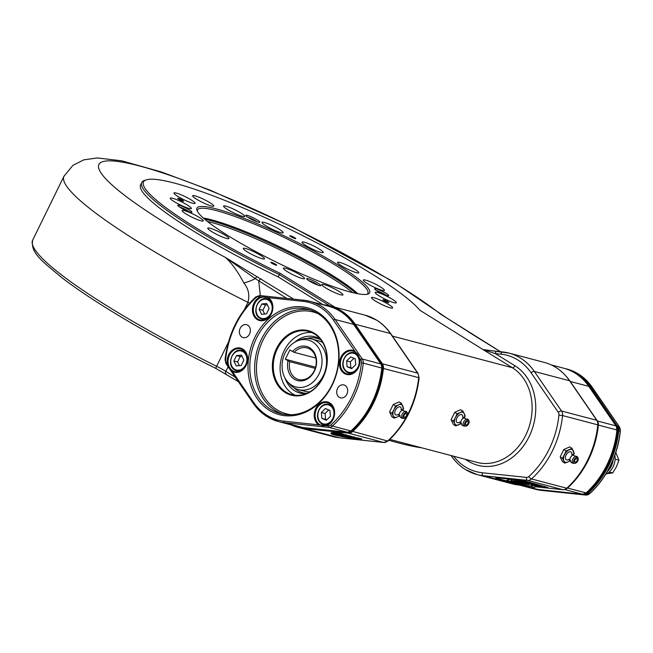 <?xml version="1.0" encoding="UTF-8"?>
<svg xmlns="http://www.w3.org/2000/svg" width="653" height="653" viewBox="0 0 653 653"><rect width="100%" height="100%" fill="white"/><g stroke="black" fill="none" stroke-linecap="round" stroke-linejoin="round"><path stroke-width="0.98" d="M290.495 235.757A3.273 0.457 26.1 0 0 289.842 235.733A3.273 0.457 26.1 0 0 291.703 237.129A3.273 0.457 26.1 0 0 295.066 238.59A3.273 0.457 26.1 0 0 295.719 238.606A3.273 0.457 26.1 0 0 293.858 237.21A3.273 0.457 26.1 0 0 290.495 235.757M178.391 198.365A3.273 0.457 26.1 0 0 177.738 198.341A3.273 0.457 26.1 0 0 179.599 199.736A3.273 0.457 26.1 0 0 182.962 201.197A3.273 0.457 26.1 0 0 183.607 201.222A3.273 0.457 26.1 0 0 181.754 199.818A3.273 0.457 26.1 0 0 178.391 198.365M271.485 262.343A3.273 0.457 26.1 0 0 270.832 262.318A3.273 0.457 26.1 0 0 272.693 263.722A3.273 0.457 26.1 0 0 276.056 265.175A3.273 0.457 26.1 0 0 276.709 265.2A3.273 0.457 26.1 0 0 274.848 263.796A3.273 0.457 26.1 0 0 271.485 262.343M383.597 299.735A3.273 0.457 26.1 0 0 382.944 299.711A3.273 0.457 26.1 0 0 384.797 301.115A3.273 0.457 26.1 0 0 388.168 302.568A3.273 0.457 26.1 0 0 388.813 302.592A3.273 0.457 26.1 0 0 386.96 301.188A3.273 0.457 26.1 0 0 383.597 299.735M210.356 220.494A96.154 13.542 26.1 0 0 204.585 219.13A96.154 13.542 -153.9 0 1 332.099 276.464A96.154 13.542 -153.9 0 1 356.269 293.434A96.154 13.542 26.1 0 0 210.356 220.494M203.336 218.029A94.848 13.362 -153.9 0 1 211.841 219.898A94.848 13.362 -153.9 0 1 291.605 252.711A94.848 13.362 -153.9 0 1 357.901 293.752M366.945 294.307A94.848 13.362 26.1 0 0 367.884 293.352A94.848 13.362 26.1 0 0 313.995 252.768A94.848 13.362 26.1 0 0 216.396 210.593A94.848 13.362 26.1 0 0 197.532 209.899A94.848 13.362 26.1 0 0 197.361 211.229M350.506 292.071A96.154 13.542 -153.9 0 1 257.388 252.45A96.154 13.542 -153.9 0 1 196.961 210.323A96.154 13.542 -153.9 0 1 216.053 208.862A96.154 13.542 -153.9 0 1 320.656 254.76A96.154 13.542 -153.9 0 1 367.9 294.07A96.154 13.542 -153.9 0 1 350.506 292.071M365.639 280.129A11.77 1.657 26.1 0 0 363.297 280.047A11.77 1.657 26.1 0 0 369.982 285.083A11.77 1.657 26.1 0 0 382.103 290.316A11.77 1.657 26.1 0 0 384.446 290.405A11.77 1.657 26.1 0 0 377.752 285.361A11.77 1.657 26.1 0 0 365.639 280.129M377.532 292.487A11.77 1.657 26.1 0 0 375.189 292.405A11.77 1.657 26.1 0 0 381.883 297.442A11.77 1.657 26.1 0 0 393.996 302.682A11.77 1.657 26.1 0 0 396.338 302.763A11.77 1.657 26.1 0 0 389.645 297.727A11.77 1.657 26.1 0 0 377.532 292.487M373.818 297.678A11.77 1.657 26.1 0 0 371.484 297.588A11.77 1.657 26.1 0 0 378.169 302.633A11.77 1.657 26.1 0 0 390.282 307.865A11.77 1.657 26.1 0 0 392.624 307.955A11.77 1.657 26.1 0 0 385.939 302.91A11.77 1.657 26.1 0 0 373.818 297.678M324.141 284.586A11.77 1.657 26.1 0 0 321.807 284.496A11.77 1.657 26.1 0 0 328.492 289.54A11.77 1.657 26.1 0 0 340.605 294.772A11.77 1.657 26.1 0 0 342.947 294.862A11.77 1.657 26.1 0 0 336.262 289.818A11.77 1.657 26.1 0 0 324.141 284.586M285.736 268.301A11.77 1.657 26.1 0 0 283.402 268.212A11.77 1.657 26.1 0 0 290.087 273.248A11.77 1.657 26.1 0 0 302.2 278.488A11.77 1.657 26.1 0 0 304.543 278.57A11.77 1.657 26.1 0 0 297.858 273.534A11.77 1.657 26.1 0 0 285.736 268.301M245.708 248.524A11.77 1.657 26.1 0 0 243.365 248.434A11.77 1.657 26.1 0 0 250.058 253.478A11.77 1.657 26.1 0 0 262.171 258.71A11.77 1.657 26.1 0 0 264.514 258.792A11.77 1.657 26.1 0 0 257.821 253.756A11.77 1.657 26.1 0 0 245.708 248.524M210.135 228.264A11.77 1.657 26.1 0 0 207.801 228.183A11.77 1.657 26.1 0 0 214.486 233.219A11.77 1.657 26.1 0 0 226.599 238.451A11.77 1.657 26.1 0 0 228.942 238.541A11.77 1.657 26.1 0 0 222.257 233.505A11.77 1.657 26.1 0 0 210.135 228.264M184.456 210.617A11.77 1.657 26.1 0 0 182.114 210.527A11.77 1.657 26.1 0 0 188.799 215.563A11.77 1.657 26.1 0 0 200.92 220.804A11.77 1.657 26.1 0 0 203.263 220.885A11.77 1.657 26.1 0 0 196.569 215.849A11.77 1.657 26.1 0 0 184.456 210.617M172.563 198.251A11.77 1.657 26.1 0 0 170.221 198.169A11.77 1.657 26.1 0 0 176.906 203.205A11.77 1.657 26.1 0 0 189.027 208.438A11.77 1.657 26.1 0 0 191.362 208.527A11.77 1.657 26.1 0 0 184.677 203.491A11.77 1.657 26.1 0 0 172.563 198.251M176.269 193.068A11.77 1.657 26.1 0 0 173.927 192.978A11.77 1.657 26.1 0 0 180.62 198.022A11.77 1.657 26.1 0 0 192.733 203.254A11.77 1.657 26.1 0 0 195.076 203.336A11.77 1.657 26.1 0 0 188.382 198.3A11.77 1.657 26.1 0 0 176.269 193.068M195.018 195.843A11.77 1.657 26.1 0 0 192.676 195.753A11.77 1.657 26.1 0 0 199.361 200.798A11.77 1.657 26.1 0 0 211.482 206.03A11.77 1.657 26.1 0 0 213.817 206.119A11.77 1.657 26.1 0 0 207.132 201.075A11.77 1.657 26.1 0 0 195.018 195.843M225.946 206.16A11.77 1.657 26.1 0 0 223.604 206.07A11.77 1.657 26.1 0 0 230.297 211.107A11.77 1.657 26.1 0 0 242.41 216.347A11.77 1.657 26.1 0 0 244.753 216.429A11.77 1.657 26.1 0 0 238.059 211.392A11.77 1.657 26.1 0 0 225.946 206.16M264.351 222.444A11.77 1.657 26.1 0 0 262.008 222.355A11.77 1.657 26.1 0 0 268.701 227.399A11.77 1.657 26.1 0 0 280.814 232.631A11.77 1.657 26.1 0 0 283.157 232.721A11.77 1.657 26.1 0 0 276.464 227.677A11.77 1.657 26.1 0 0 264.351 222.444M304.388 242.222A11.77 1.657 26.1 0 0 302.045 242.132A11.77 1.657 26.1 0 0 308.73 247.177A11.77 1.657 26.1 0 0 320.843 252.409A11.77 1.657 26.1 0 0 323.186 252.499A11.77 1.657 26.1 0 0 316.501 247.454A11.77 1.657 26.1 0 0 304.388 242.222M339.952 262.473A11.77 1.657 26.1 0 0 337.609 262.392A11.77 1.657 26.1 0 0 344.302 267.428A11.77 1.657 26.1 0 0 356.416 272.668A11.77 1.657 26.1 0 0 358.758 272.75A11.77 1.657 26.1 0 0 352.065 267.714A11.77 1.657 26.1 0 0 339.952 262.473M308.273 278.749A7.852 1.102 26.1 0 0 306.714 278.692A7.852 1.102 26.1 0 0 311.171 282.047A7.852 1.102 26.1 0 0 319.244 285.541A7.852 1.102 26.1 0 0 320.811 285.598A7.852 1.102 26.1 0 0 316.346 282.243A7.852 1.102 26.1 0 0 308.273 278.749M376.218 288.806A7.852 1.102 26.1 0 0 374.659 288.748A7.852 1.102 26.1 0 0 379.115 292.111A7.852 1.102 26.1 0 0 387.196 295.605A7.852 1.102 26.1 0 0 388.755 295.662A7.852 1.102 26.1 0 0 384.299 292.299A7.852 1.102 26.1 0 0 376.218 288.806M247.307 215.392A7.852 1.102 26.1 0 0 245.748 215.335A7.852 1.102 26.1 0 0 250.205 218.69A7.852 1.102 26.1 0 0 258.278 222.183A7.852 1.102 26.1 0 0 259.845 222.24A7.852 1.102 26.1 0 0 255.38 218.877A7.852 1.102 26.1 0 0 247.307 215.392M179.363 205.328A7.852 1.102 26.1 0 0 177.796 205.271A7.852 1.102 26.1 0 0 182.26 208.633A7.852 1.102 26.1 0 0 190.333 212.119A7.852 1.102 26.1 0 0 191.892 212.176A7.852 1.102 26.1 0 0 187.435 208.821A7.852 1.102 26.1 0 0 179.363 205.328M389.841 439.412L477.098 462.406A51.024 41.327 -75.2 0 0 528.195 429.494A51.024 41.327 -75.2 0 0 512.319 367.704L483.081 349.608L497.129 351.387A2.62 1.526 96 0 0 496.99 351.363A2.62 1.526 96 0 0 495.235 353.575L483.081 349.608L419.748 310.151A155.683 21.933 26.1 0 0 314.689 241.732A155.683 21.933 26.1 0 0 174.433 183.101A155.683 21.933 26.1 0 0 146.264 179.869A155.683 21.933 26.1 0 0 280.292 273.395L279.296 274.554A156.989 22.112 -153.9 0 1 141.725 182.562A156.989 22.112 -153.9 0 1 144.55 180.44L146.264 179.869M536.399 486.036L535.55 486.012M453.582 456.21A60.182 48.746 -75.2 0 0 465.377 466.96A60.182 48.746 -75.2 0 0 482.192 472.739L526.465 477.408A3.926 3.175 -75.2 0 0 528.857 476.551A82.417 66.761 -75.2 0 0 558.944 415.12A3.926 3.175 -75.2 0 0 558.315 412.394L531.134 372.839A60.182 48.746 -75.2 0 0 500.973 354.179A2.62 1.526 96 0 1 502.737 351.967A2.62 1.526 96 0 1 502.867 351.991A62.794 50.869 104.8 0 1 509.071 353.126A62.794 50.869 104.8 0 1 534.334 371.467L561.523 411.023A6.538 5.297 104.8 0 1 562.568 415.569A85.037 68.883 104.8 0 1 531.518 478.943A6.538 5.297 104.8 0 1 527.542 480.379L483.269 475.71A62.794 50.869 104.8 0 1 477.065 474.568L512.303 483.857A62.794 50.869 -75.2 0 0 518.498 484.991L531.803 486.395M322.598 304.657L323.725 304.78A62.794 50.869 104.8 0 1 329.928 305.914A62.794 50.869 104.8 0 1 341.282 310.812A62.794 50.869 104.8 0 1 355.191 324.255L382.38 363.811A6.538 5.297 104.8 0 1 383.425 368.357A85.037 68.883 104.8 0 1 352.383 431.731A6.538 5.297 104.8 0 1 348.4 433.168L304.127 428.499A62.794 50.869 104.8 0 1 297.923 427.356A62.794 50.869 104.8 0 1 291.009 424.858M535.354 486.771L562.78 489.668A6.538 5.297 -75.2 0 0 566.755 488.232A85.037 68.883 -75.2 0 0 597.805 424.85A6.538 5.297 -75.2 0 0 596.752 420.303L569.571 380.748A62.794 50.869 -75.2 0 0 555.654 367.304A62.794 50.869 -75.2 0 0 544.308 362.415L509.071 353.126L483.326 349.559M297.352 426.531A62.141 50.338 -75.2 0 0 303.857 427.756L348.131 432.425A5.885 4.767 -75.2 0 0 351.714 431.135A84.384 68.353 -75.2 0 0 382.519 368.243A5.885 4.767 -75.2 0 0 381.581 364.154L354.391 324.598A62.141 50.338 -75.2 0 0 329.022 306.355M329.985 305.93L279.296 274.554L278.154 276.88A156.989 22.112 -153.9 0 1 140.591 184.889L141.725 182.562M335.601 435.053L338.776 435.388A14.39 1.045 9 0 1 336.205 434.359A14.39 1.045 9 0 1 341.233 434.359L338.997 433.772A18.317 1.33 -171 0 0 332.328 433.747A18.317 1.33 -171 0 0 335.601 435.053L336.246 434.465M332.932 433.51A18.317 1.33 -171 0 0 335.707 434.408M336.205 434.359L336.303 433.714A14.39 1.045 9 0 1 336.573 433.568M339.307 433.551A14.39 1.045 9 0 1 341.339 433.714L339.364 433.2M341.258 434.204L341.339 433.714M357.836 438.571A13.084 0.947 9 0 1 344.392 436.514A13.084 0.947 9 0 1 337.495 434.563A13.084 0.947 9 0 1 342.996 434.661L339.291 433.682A19.623 1.42 -171 0 0 331.038 433.543A19.623 1.42 -171 0 0 341.372 436.465A19.623 1.42 -171 0 0 361.542 439.542L357.836 438.571L357.934 437.926A13.084 0.947 9 0 1 354.53 437.518M342.996 434.661L343.103 434.016L339.397 433.037A19.623 1.42 -171 0 0 331.136 432.898L331.038 433.543M346.972 436.335A13.084 0.947 9 0 1 338.336 434.367M341.315 433.845A13.084 0.947 9 0 1 343.103 434.016M357.852 438.457A19.623 1.42 -171 0 0 361.648 438.906L357.934 437.926M361.542 439.542L361.648 438.906M339.291 433.682L339.397 433.037M343.992 434.465L343.902 435.037M343.984 434.539L345.094 434.833M346.645 435.616L346.735 435.061L345.127 434.637L345.037 435.208M343.641 434.784L343.233 434.678M341.625 434.8L347.649 435.886L343.674 435.461L341.666 434.531M343.054 434.343L346.719 435.135M343.184 434.971L343.282 434.392M342.58 434.98L344.784 435.51L342.58 434.98M347.649 435.886L347.747 435.241M348.931 436.245L348.09 435.673M348.898 436.473L345.608 435.975L348.922 436.31M347.714 435.437L351.094 436.286M348.016 436.131L348.122 435.486M351.118 436.8L351.2 436.294M348.971 435.992L351.11 436.212L348.106 435.551M351.02 436.775L351.11 436.212M351.183 436.816L354.603 437.045L354.506 437.69L352.375 437.469M352.342 437.657L348.816 436.694M348.792 436.816L354.506 437.69M280.292 273.395L334.997 307.253M323.129 304.714L278.154 276.88M244.459 309.457L247.952 302.323C249.838 295.115 248.475 288.667 243.863 282.969A19.623 7.493 159.9 0 0 255.258 278.611L225.383 257.404L293.687 299.147M286.74 298.413L255.258 278.611A2.62 1.306 -59.2 0 1 257.576 276.848M261.371 279.149A2.62 1.486 -58.2 0 0 258.751 281.084L260.318 295.605M243.863 282.969C237.676 271.354 231.513 262.832 225.383 257.404A203.426 28.659 26.1 0 1 139.342 165.935A203.426 28.659 26.1 0 1 440.506 314.101L448.717 319.284M357.33 353.91A53.636 43.449 104.8 0 1 357.403 354.595M500.451 351.722L473.523 335.062A2.62 1.486 -58.2 0 1 473.76 335.16A2.62 1.486 -58.2 0 1 473.956 335.332M470.495 333.152A2.62 1.665 122.8 0 0 470.266 332.957L470.266 332.957A2.62 1.665 122.8 0 0 469.989 332.826L446.089 317.578M351.151 436.612L354.603 437.045M348.106 435.592L349.004 435.829M421.748 447.819A229.595 32.34 -153.9 0 1 388.927 440.277M563.49 459.369L563.041 459.271M343.674 434.547L342.678 434.335M352.808 292.658A94.848 13.362 26.1 0 0 330.785 277.435A94.848 13.362 26.1 0 0 207.319 221.383M312.624 341.943A24.259 19.655 -75.2 0 0 297.85 340.711A24.259 19.655 -75.2 0 0 287.157 381.27A24.259 19.655 -75.2 0 0 291.491 385.082A24.259 19.655 -75.2 0 0 319.023 374.006A24.259 19.655 -75.2 0 0 312.624 341.943M297.85 340.711L300.486 339.707A26.161 21.198 104.8 0 1 311.693 338.989A26.161 21.198 104.8 0 1 316.419 341.029A26.161 21.198 104.8 0 1 324.565 372.716A26.161 21.198 104.8 0 1 298.356 389.596A26.161 21.198 104.8 0 1 293.63 387.556A26.161 21.198 104.8 0 1 288.961 383.442L287.157 381.27M315.579 367.19L285.328 359.215L289.687 361.656A16.349 13.248 -75.2 0 0 298.633 379.515A16.349 13.248 -75.2 0 0 315.611 367.084A16.349 13.248 -75.2 0 0 306.967 347.894A16.349 13.248 -75.2 0 0 294.25 352.351L292.544 351.559A17.664 14.309 104.8 0 1 315.513 355.232A17.664 14.309 104.8 0 1 303.033 380.715A17.664 14.309 104.8 0 1 287.989 360.864M315.219 368.382L289.687 361.656M294.25 352.351L315.84 358.04M292.544 351.559L289.891 349.91L285.328 359.215M227.448 364.382A12.431 10.064 104.8 0 1 231.325 351.02A12.431 10.064 104.8 0 1 242.777 349.086A12.431 10.064 104.8 0 1 246.148 365.329A12.431 10.064 104.8 0 1 232.248 371.353L253.568 402.346A60.835 49.277 -75.2 0 0 267.036 415.349A60.835 49.277 -75.2 0 0 284.006 421.185L328.279 425.878A4.579 3.706 -75.2 0 0 331.063 424.883A83.07 67.292 -75.2 0 0 361.427 362.897A4.579 3.706 -75.2 0 0 360.693 359.713L333.487 320.182A60.835 49.277 -75.2 0 0 303.049 301.335L258.776 296.642A4.579 3.706 -75.2 0 0 255.992 297.646A1.306 0.482 -132.2 0 1 255.854 296.87C238.353 313.35 228.093 334.295 225.065 359.689L226.028 363.745A1.306 0.629 -34.5 0 1 226.362 362.807L232.248 371.353M232.607 370.7A11.77 9.534 -75.2 0 0 234.737 371.614A11.77 9.534 -75.2 0 0 246.532 364.023A11.77 9.534 -75.2 0 0 242.867 349.763A11.77 9.534 -75.2 0 0 240.737 348.849A11.77 9.534 -75.2 0 0 228.95 356.44A11.77 9.534 -75.2 0 0 232.607 370.7M318.705 424.866A12.431 10.064 104.8 0 1 315.807 408.443A12.431 10.064 104.8 0 1 329.822 402.95A12.431 10.064 104.8 0 1 334.491 414.867A12.431 10.064 104.8 0 1 326.516 425.699M319.652 424.564A11.77 9.534 -75.2 0 0 321.774 425.487A11.77 9.534 -75.2 0 0 333.569 417.887A11.77 9.534 -75.2 0 0 329.904 403.627A11.77 9.534 -75.2 0 0 327.773 402.713A11.77 9.534 -75.2 0 0 315.987 410.313A11.77 9.534 -75.2 0 0 319.652 424.564M359.615 358.146A12.431 10.064 104.8 0 1 355.73 371.5A12.431 10.064 104.8 0 1 344.278 373.434A12.431 10.064 104.8 0 1 340.915 357.191A12.431 10.064 104.8 0 1 354.816 351.167M344.931 372.953A11.77 9.534 -75.2 0 0 347.061 373.875A11.77 9.534 -75.2 0 0 358.856 366.276A11.77 9.534 -75.2 0 0 355.191 352.016A11.77 9.534 -75.2 0 0 353.061 351.102A11.77 9.534 -75.2 0 0 341.266 358.693A11.77 9.534 -75.2 0 0 344.931 372.953M268.35 297.654A12.431 10.064 104.8 0 1 271.248 314.085A12.431 10.064 104.8 0 1 257.241 319.57A12.431 10.064 104.8 0 1 252.572 307.661A12.431 10.064 104.8 0 1 260.539 296.829M257.894 319.088A11.77 9.534 -75.2 0 0 260.025 320.003A11.77 9.534 -75.2 0 0 271.811 312.412A11.77 9.534 -75.2 0 0 268.154 298.152A11.77 9.534 -75.2 0 0 266.024 297.237A11.77 9.534 -75.2 0 0 254.229 304.829A11.77 9.534 -75.2 0 0 257.894 319.088M241.961 337.079A6.669 5.404 -75.2 0 0 243.169 337.601A6.669 5.404 -75.2 0 0 249.854 333.291A6.669 5.404 -75.2 0 0 247.773 325.218A6.669 5.404 -75.2 0 0 246.573 324.696A6.669 5.404 -75.2 0 0 239.888 328.998A6.669 5.404 -75.2 0 0 241.961 337.079M339.282 397.31A6.669 5.404 -75.2 0 0 340.491 397.824A6.669 5.404 -75.2 0 0 347.167 393.522A6.669 5.404 -75.2 0 0 345.094 385.441A6.669 5.404 -75.2 0 0 343.886 384.927A6.669 5.404 -75.2 0 0 337.201 389.229A6.669 5.404 -75.2 0 0 339.282 397.31M317.603 312.118A55.276 44.771 104.8 0 1 332.173 385.18A55.276 44.771 104.8 0 1 269.452 410.402A55.276 44.771 104.8 0 1 254.882 337.348A55.276 44.771 104.8 0 1 317.603 312.118M270.766 409.439A53.962 43.71 -75.2 0 0 280.521 413.643A53.962 43.71 -75.2 0 0 334.565 378.83A53.962 43.71 -75.2 0 0 317.774 313.481A53.962 43.71 -75.2 0 0 308.02 309.277A53.962 43.71 -75.2 0 0 253.976 344.082A53.962 43.71 -75.2 0 0 270.766 409.439M314.362 333.267A33.36 27.026 104.8 0 1 323.153 377.361A33.36 27.026 104.8 0 1 285.304 392.584A33.36 27.026 104.8 0 1 276.513 348.49A33.36 27.026 104.8 0 1 314.362 333.267M285.957 392.102A32.707 26.495 -75.2 0 0 291.867 394.649A32.707 26.495 -75.2 0 0 324.623 373.549A32.707 26.495 -75.2 0 0 314.452 333.944A32.707 26.495 -75.2 0 0 308.543 331.398A32.707 26.495 -75.2 0 0 275.786 352.489A32.707 26.495 -75.2 0 0 285.957 392.102M295.36 395.261A32.707 26.495 104.8 0 1 292.781 393.898A32.707 26.495 104.8 0 1 281.9 356.358A32.707 26.495 104.8 0 1 311.881 332.573M269.95 299.645A11.77 9.534 -75.2 0 0 269.33 299.874M264.196 319.333A11.77 9.534 -75.2 0 0 264.628 319.839M356.987 353.518A11.77 9.534 -75.2 0 0 356.367 353.746M351.241 373.198A11.77 9.534 -75.2 0 0 351.665 373.704M244.663 351.265A11.77 9.534 -75.2 0 0 244.042 351.485M238.916 370.945A11.77 9.534 -75.2 0 0 239.341 371.451M294.013 387.784A28.128 22.782 -75.2 0 0 297.523 390.551A28.128 22.782 -75.2 0 0 306.877 393.351M301.71 390.127A26.161 21.198 -75.2 0 0 309.8 391.873M285.124 378.291A29.107 23.581 -75.2 0 0 294.723 390.796A29.107 23.581 -75.2 0 0 306.118 393.661M320.452 339.274A29.107 23.581 -75.2 0 0 320.076 339.038A29.107 23.581 -75.2 0 0 294.609 342.303M320.958 339.919A28.128 22.782 -75.2 0 0 307.016 338.425M322.778 342.645A26.161 21.198 -75.2 0 0 314.877 340.172M267.738 318.15A10.464 8.481 104.8 0 1 261.837 319.129L259.886 318.289C251.176 313.62 257.813 295.801 267.175 298.886A10.464 8.481 104.8 0 1 269.069 299.703A10.464 8.481 104.8 0 1 271.819 302.649M267.355 304.78L265.502 304.943L262.873 310.314L264.628 314.02M261.796 303.963L259.159 309.334L261.502 314.281L266.481 313.864L269.109 308.494L266.767 303.539L261.796 303.963L265.502 304.943M262.873 310.314L259.159 309.334M261.837 319.129A10.464 8.481 104.8 0 1 259.951 318.313M242.451 369.761A10.464 8.481 104.8 0 1 236.557 370.741L234.607 369.9C225.889 365.231 232.525 347.412 241.888 350.506A10.464 8.481 104.8 0 1 243.781 351.314A10.464 8.481 104.8 0 1 246.54 354.269M242.067 356.399L240.214 356.554L237.586 361.925L239.341 365.631M236.508 355.575L233.88 360.946L236.223 365.9L241.194 365.476L243.822 360.105L241.479 355.15L236.508 355.575L240.214 356.554M237.586 361.925L233.88 360.946M236.557 370.741A10.464 8.481 104.8 0 1 234.664 369.925M461.328 420.475A3.453 1.967 121.8 0 0 460.847 422.834A3.453 1.967 121.8 0 0 460.945 423.226L459.402 422.287L459.908 422.034A4.579 2.604 -58.2 0 1 456.684 422.148A4.579 2.604 -58.2 0 1 456.937 417.977A4.579 2.604 -58.2 0 1 460.887 414.541A4.579 2.604 -58.2 0 1 462.74 417.496L462.716 416.924L464.242 417.887A3.453 1.967 121.8 0 0 463.85 417.977A3.453 1.967 121.8 0 0 461.328 420.475M464.993 422.703A3.273 1.861 121.8 0 0 465.736 426.14A3.273 1.861 121.8 0 0 468.699 423.675A3.273 1.861 121.8 0 0 468.993 420.875A3.273 1.861 121.8 0 0 464.993 422.703M465.736 422.899A1.959 1.118 -58.2 0 1 467.883 421.52A1.959 1.118 -58.2 0 1 467.956 423.479A1.959 1.118 -58.2 0 1 465.818 424.858A1.959 1.118 -58.2 0 1 465.736 422.899M455.451 417.585L453.435 421.152L454.774 423.666A7.199 4.098 -58.2 0 1 455.451 417.585A7.199 4.098 -58.2 0 1 460.202 412.582L457.051 413.765L455.451 417.585M464.471 417.83L465.214 415.912L462.936 411.145L460.202 412.582A7.199 4.098 -58.2 0 1 464.283 413.659A7.199 4.098 -58.2 0 1 464.34 417.855M460.953 423.324A7.199 4.098 -58.2 0 1 458.855 424.736A7.199 4.098 -58.2 0 1 454.774 423.666L455.704 425.919L461.589 423.299M455.704 425.919L453.378 424.474L451.109 419.708L453.435 421.152M451.109 419.708L454.725 412.321L457.051 413.765M454.725 412.321L460.61 409.709L462.936 411.145M401.195 409.733L401.195 409.162L402.721 410.125A3.453 1.967 121.8 0 0 402.33 410.215A3.453 1.967 121.8 0 0 399.807 412.704A3.453 1.967 121.8 0 0 399.326 415.071A3.453 1.967 121.8 0 0 399.416 415.463L397.873 414.524L398.387 414.263M398.395 414.288A4.579 2.604 -58.2 0 1 395.163 414.386A4.579 2.604 -58.2 0 1 395.408 410.215A4.579 2.604 -58.2 0 1 399.367 406.778A4.579 2.604 -58.2 0 1 401.211 409.733M407.178 415.912A3.273 1.861 121.8 0 0 407.464 413.112A3.273 1.861 121.8 0 0 403.464 414.933A3.273 1.861 121.8 0 0 404.207 418.369A3.273 1.861 121.8 0 0 407.178 415.912M406.435 415.716A1.959 1.118 -58.2 0 1 404.289 417.096A1.959 1.118 -58.2 0 1 404.207 415.128A1.959 1.118 -58.2 0 1 406.354 413.757A1.959 1.118 -58.2 0 1 406.435 415.716M393.253 415.896L394.175 418.157L397.334 416.973A7.199 4.098 -58.2 0 1 393.253 415.896A7.199 4.098 -58.2 0 1 393.922 409.823L391.906 413.382L393.253 415.896M395.53 405.995L393.922 409.823A7.199 4.098 -58.2 0 1 398.681 404.819L395.53 405.995L393.196 404.558L399.089 401.938L401.415 403.383L398.681 404.819A7.199 4.098 -58.2 0 1 402.762 405.897A7.199 4.098 -58.2 0 1 402.811 410.084M399.424 415.561A7.199 4.098 -58.2 0 1 397.334 416.973L400.069 415.537M403.146 407.815L401.415 403.383M402.942 410.06L403.685 408.149M391.906 413.382L389.58 411.945L391.849 416.712L394.175 418.157M389.58 411.945L393.196 404.558M571.799 454.7L571.808 454.129L573.326 455.084A3.453 1.967 121.8 0 0 572.942 455.174A3.453 1.967 121.8 0 0 570.42 457.671A3.453 1.967 121.8 0 0 569.93 460.03A3.453 1.967 121.8 0 0 570.028 460.422L568.485 459.492L569 459.23M569.008 459.247A4.579 2.604 -58.2 0 1 565.767 459.345A4.579 2.604 -58.2 0 1 566.02 455.174A4.579 2.604 -58.2 0 1 569.979 451.737A4.579 2.604 -58.2 0 1 571.824 454.7M577.783 460.879A3.273 1.861 121.8 0 0 578.076 458.08A3.273 1.861 121.8 0 0 574.077 459.9A3.273 1.861 121.8 0 0 574.82 463.336A3.273 1.861 121.8 0 0 577.783 460.879M577.048 460.683A1.959 1.118 -58.2 0 1 574.901 462.055A1.959 1.118 -58.2 0 1 574.82 460.096A1.959 1.118 -58.2 0 1 576.966 458.716A1.959 1.118 -58.2 0 1 577.048 460.683M570.036 460.528A7.199 4.098 -58.2 0 1 567.939 461.94L570.673 460.496M564.788 463.116L562.462 461.679L560.192 456.912L562.519 458.349L564.788 463.116L567.939 461.94A7.199 4.098 -58.2 0 1 563.857 460.863A7.199 4.098 -58.2 0 1 564.535 454.782A7.199 4.098 -58.2 0 1 569.285 449.778A7.199 4.098 -58.2 0 1 573.367 450.856A7.199 4.098 -58.2 0 1 573.424 455.051M573.758 452.782L572.028 448.342L566.135 450.962L562.519 458.349M560.192 456.912L563.808 449.525L569.702 446.905L572.028 448.342M573.554 455.027L574.297 453.117M563.808 449.525L566.135 450.962M251.462 219.359L250.474 218.837M254.131 220.632L251.552 219.171M380.373 292.773L379.385 292.258M383.042 294.046L380.462 292.593M312.428 282.716L311.44 282.194M315.097 283.99L312.518 282.529M183.509 209.295L182.53 208.78M186.178 210.568L183.607 209.107M515.478 481.906L520.098 482.722L515.462 481.963M519.812 482.649L519.323 482.6M518.939 482.494L519.429 482.551M532.636 483.955L533.917 484.11L532.636 483.955M525.126 483.726L526.302 483.938L525.126 483.726M535.55 486.542L545.043 487.546A6.538 0.473 -171 0 0 546.626 487.122L524.432 480.869A6.538 0.473 -171 0 0 515.437 479.335L498.508 477.547A6.538 0.473 -171 0 0 495.758 477.506L495.692 477.89A6.538 0.473 -171 0 0 496.86 478.355L519.119 484.224A6.538 0.473 -171 0 0 528.114 485.759L531.656 486.126M546.626 487.122L524.375 481.261A6.538 0.473 -171 0 0 515.372 479.726L498.443 477.939A6.538 0.473 -171 0 0 495.692 477.89M506.638 480.526L507.103 480.649M512.319 482.028L514.433 482.583M526.587 484.118L527.91 484.363L526.587 484.118M523.975 483.326L522.531 483.171L523.975 483.326M531.06 483.359L529.656 483.212L531.06 483.359M530.236 483.138L528.546 482.877L530.244 483.163M529.232 482.877L527.616 482.632L529.232 482.877M515.38 482.151L516.066 482.33L515.38 482.151M520.89 483.391A11.444 0.833 9 0 1 520.188 483.285M515.405 482.453A11.444 0.833 9 0 1 512.785 481.914M506.63 480.363A13.737 0.996 -171 0 0 525.943 484.265M508.107 480.208A13.737 0.996 -171 0 0 510.752 481.816A13.737 0.996 -171 0 0 526.857 484.502L525.551 484.159A11.444 0.833 9 0 1 509.193 481.049M511.454 480.665A11.444 0.833 9 0 1 512.654 480.763L511.634 480.494M516.89 481.881L511.585 481.016L516.89 481.881M516.066 481.661L515.576 481.612M514.482 481.49L513.993 481.441M513.609 481.343L514.099 481.392M512.442 481.032L513.029 481.188M515.193 481.506L515.682 481.555M512.336 481.081L511.911 480.967M535.109 485.661L535.982 485.816L535.109 485.661M535.125 485.595L532.962 485.326L535.117 485.62M519.086 480.698L537.892 485.612L519.086 480.698M514.85 480.257L533.656 485.171L514.85 480.257M537.729 485.832L538.194 485.914L537.729 485.832M539.598 486.322L541.443 486.591L539.598 486.322M533.191 485.301L533.648 485.383L533.191 485.301M518.36 482.73L522.767 483.424L518.36 482.73M510.328 481.163A10.138 0.735 -171 0 0 515.282 482.453L515.69 482.453A9.158 0.661 9 0 1 511.242 481.277L510.409 481.155M513.331 481.743L514.05 481.8L513.331 481.743M526.514 482.281L525.42 482.053L526.514 482.281M533.101 484.077L534.432 484.24L533.101 484.077M536.44 484.959L537.607 485.081L536.44 484.959M539.354 485.701L537.909 485.383L539.354 485.701M515.633 481.13L514.189 480.975L515.633 481.13M516.964 481.636L518.653 481.922L516.964 481.636M520.882 482.51L521.829 482.763L520.882 482.51M526.963 484.306L528.84 484.608L526.963 484.306M523.135 483.163L521.118 482.804L523.135 483.163M520.204 482.387L518.196 482.028L520.204 482.387M517.103 481.514L515.658 481.367L517.103 481.514M513.413 480.706L515.054 480.975L513.413 480.706M538.856 485.408L537.239 485.171L538.856 485.408M535.419 484.502L534.26 484.379L535.419 484.502M526.71 482.396L528.04 482.559L526.71 482.396M515.854 482.371L516.874 482.543L515.854 482.371M514.98 482.077L513.772 481.865L514.98 482.077M513.119 481.555L511.895 481.367L513.119 481.555M536.235 485.971L537.688 486.273L536.235 485.971M534.301 485.424L534.766 485.505L534.301 485.424M537.737 485.914L540.676 486.387L537.737 485.914M538.847 485.954L539.305 486.028L538.847 485.954M514.18 480.788L513.585 480.722M519.013 482.077L519.486 482.151M519.715 482.208L518.784 482.053M536.113 485.889L535.558 485.848M535.321 485.816L536.154 485.873M536.603 486.028L536.146 485.979M539.598 486.281L540.553 486.444M539.811 486.24L540.398 486.273M539.77 486.289L540.349 486.346M535.395 485.799L534.75 485.693L535.395 485.799M513.07 481.196L514.442 481.563L513.07 481.196M514.646 481.367L516.025 481.726L514.646 481.367M518.09 482.6L518.572 482.649M510.736 481.204A10.138 0.735 -171 0 0 512.156 481.62M515.397 482.257A9.158 0.661 9 0 1 514.858 482.151M528.808 482.902L529.607 483.073L528.808 482.902M536.978 484.942L536.162 484.853L536.978 484.942M590.361 386.886L592.132 387.253A62.141 50.338 -75.2 0 0 567.13 369.108L565.465 368.667A62.141 50.338 104.8 0 1 565.653 368.716A62.141 50.338 104.8 0 1 590.655 386.862L617.412 426.246M619.322 426.825L617.705 426.221A6.538 5.297 104.8 0 1 618.75 430.792A84.384 68.353 104.8 0 1 608.808 465.311A84.384 68.353 104.8 0 1 588.173 493.219A6.538 5.297 104.8 0 1 584.174 494.664L540.113 490.019A62.141 50.338 104.8 0 1 533.974 488.893A62.141 50.338 104.8 0 1 533.795 488.844L535.46 489.285A62.141 50.338 -75.2 0 0 541.598 490.411L585.659 495.056A6.538 5.297 -75.2 0 0 589.651 493.611A84.384 68.353 -75.2 0 0 610.294 465.703A84.384 68.353 -75.2 0 0 620.236 431.184A6.538 5.297 -75.2 0 0 619.191 426.613L592.271 387.449M615.779 452.513L618.962 460.202L616.432 466.74L612.718 472.96L606.939 473.662M618.962 460.202L615.093 459.181M612.718 472.96L609.159 472.021M614.848 455.223A15.696 12.717 104.8 0 1 613.159 466.691A15.696 12.717 104.8 0 1 605.658 474.331M613.167 459.598A15.696 12.717 104.8 0 1 611.306 466.201A15.696 12.717 104.8 0 1 607.355 471.49M564.535 368.423L565.278 368.619A62.141 50.338 104.8 0 1 590.279 386.764L617.338 426.123A6.538 5.297 104.8 0 1 618.383 430.694A84.384 68.353 104.8 0 1 608.441 465.214A84.384 68.353 104.8 0 1 587.798 493.121A6.538 5.297 104.8 0 1 583.806 494.566L583.064 494.37A6.538 5.297 104.8 0 0 587.055 492.925A84.384 68.353 104.8 0 0 607.698 465.026A84.384 68.353 104.8 0 0 617.64 430.498A6.538 5.297 104.8 0 0 616.595 425.927L589.537 386.568A62.141 50.338 104.8 0 0 564.535 368.423A62.141 50.338 104.8 0 0 564.168 368.325M539.745 489.921L539.003 489.726A62.141 50.338 104.8 0 1 532.864 488.599L533.607 488.795A62.141 50.338 104.8 0 0 539.745 489.921L583.806 494.566M539.003 489.726L583.064 494.37M354.775 372.014A10.464 8.481 104.8 0 1 348.882 372.994L344.417 369.663C339.405 362.807 346.58 350.228 354.212 352.759A10.464 8.481 104.8 0 1 358.562 356.016A10.464 8.481 104.8 0 1 358.864 356.522M353.991 358.301L350.351 361.86L350.832 367.721L352.065 368.235M350.694 356.922L346.645 360.889L347.127 366.741L351.657 368.635L355.705 364.676L355.224 358.815L350.694 356.922M350.351 361.86L346.645 360.889M350.832 367.721L347.127 366.741M348.882 372.994A10.464 8.481 104.8 0 1 344.531 369.737M328.704 409.913L325.063 413.48L325.545 419.332L326.778 419.846M325.406 408.541L321.358 412.5L321.839 418.353L326.369 420.246L330.418 416.288L329.936 410.435L325.406 408.541M325.063 413.48L321.358 412.5M325.545 419.332L321.839 418.353M535.37 486.052L535.762 486.207A2.285 2.285 0 0 1 531.469 485.53L535.37 486.052M511.634 479.8L512.025 479.955A2.285 2.285 0 0 1 507.732 479.278L511.634 479.8M451.092 455.549L451.362 455.949C455.263 461.606 459.965 466.144 465.483 469.58L477.065 474.568A62.794 50.869 104.8 0 1 465.72 469.678M482.192 472.739A2.62 1.526 -84 0 0 483.269 475.71L518.498 484.991M365.166 315.203L376.748 320.199C382.266 323.627 386.968 328.165 390.869 333.822A2.62 1.257 145.5 0 0 390.429 333.536A62.794 50.869 -75.2 0 0 376.512 320.092A62.794 50.869 -75.2 0 0 365.166 315.203L329.928 305.914M390.869 333.822L418.051 373.377A2.62 1.257 145.5 0 0 417.618 373.092L390.429 333.536L355.191 324.255L354.391 324.598M249.609 303.155A19.623 2.767 -153.9 0 0 247.952 302.323A229.595 32.34 -153.9 0 1 63.986 176.212L32.65 240.182A229.595 32.34 26.1 0 0 216.616 366.292L228.428 342.18M228.101 366.757L225.84 371.369A19.623 2.767 -153.9 0 0 216.616 366.292L215.727 368.333M339.633 437.812A2.62 1.526 -84 0 1 339.495 437.804A2.62 1.526 -84 0 1 339.364 437.779L304.127 428.499L303.857 427.756M392.437 336.107L512.319 367.704A2.62 1.486 121.8 0 0 514.948 365.77A53.636 43.449 104.8 0 1 529.085 436.669A53.636 43.449 104.8 0 1 468.225 461.149L465.181 459.263M468.56 460.153A2.62 1.486 -58.2 0 1 468.225 461.149M500.973 354.179L495.235 353.575L514.948 365.77M497.129 351.387L502.598 351.959M569.571 380.748L534.334 371.467A2.62 1.257 145.5 0 0 531.134 372.839M596.752 420.303L561.523 411.023A2.62 1.257 145.5 0 0 558.315 412.394M597.805 424.85L562.568 415.569L558.944 415.12M566.755 488.232L531.518 478.943A2.62 0.955 -132.3 0 1 528.857 476.551M562.78 489.668L527.542 480.379A2.62 1.526 -84 0 1 526.465 477.408M354.334 436.979L351.143 436.637M383.98 442.473A2.62 1.526 -84 0 1 383.768 442.481L339.495 437.804L333.161 436.645A62.794 50.869 -75.2 0 0 339.364 437.779L383.637 442.456A6.538 5.297 -75.2 0 0 387.613 441.02A85.037 68.883 -75.2 0 0 406.223 417.291M418.051 373.377L419.128 377.858C416.092 403.342 405.774 424.368 388.192 440.946L383.768 442.481A2.62 1.526 -84 0 1 383.637 442.456L348.4 433.168L348.131 432.425M388.192 440.946A2.62 0.955 -132.3 0 1 387.613 441.02L351.714 431.135M419.128 377.858L418.663 377.638A6.538 5.297 -75.2 0 0 417.618 373.092L382.38 363.811L381.581 364.154M407.578 414.769A85.037 68.883 -75.2 0 0 418.663 377.638L382.519 368.243M226.183 374.087A2.62 1.486 -58.2 0 1 225.946 373.981A2.62 1.486 -58.2 0 1 225.84 371.369L235.3 377.222M473.523 335.062L469.989 332.826M303.229 427.568A1.306 0.759 -83.9 0 1 303.155 427.568L296.976 426.433A62.141 50.338 -75.2 0 0 303.09 427.552L284.545 422.671A62.141 50.338 104.8 0 1 278.431 421.544A62.141 50.338 104.8 0 1 267.208 416.704M347.51 432.27A1.306 0.759 -83.9 0 1 347.429 432.27L303.155 427.568A1.306 0.759 -83.9 0 1 303.09 427.552L347.363 432.253L328.818 427.364A1.306 0.759 -83.9 0 1 328.279 425.878M360.693 359.713A1.306 0.629 -34.5 0 1 362.293 359.028L380.838 363.917L353.64 324.378A62.141 50.338 -75.2 0 0 339.878 311.097A62.141 50.338 -75.2 0 0 328.655 306.257L310.11 301.368A62.141 50.338 104.8 0 1 321.333 306.208A62.141 50.338 104.8 0 1 335.095 319.488L362.293 359.028A5.885 4.767 104.8 0 1 363.239 363.117L361.427 362.897M381.107 364.35A1.306 0.629 -34.5 0 0 381.058 364.056L382.021 368.112L363.239 363.117A84.384 68.353 104.8 0 1 332.401 426.074L350.947 430.964A84.384 68.353 -75.2 0 0 381.785 368.006A5.885 4.767 -75.2 0 0 380.838 363.917A1.306 0.629 -34.5 0 1 381.058 364.056L353.853 324.517A1.306 0.629 -34.5 0 0 353.64 324.378L335.095 319.488A1.306 0.629 -34.5 0 0 333.487 320.182M331.063 424.883A1.306 0.482 -132.2 0 0 332.401 426.074A5.885 4.767 104.8 0 1 328.818 427.364L284.545 422.671A1.306 0.759 -83.9 0 1 284.006 421.185M282.953 414.19A53.962 43.71 104.8 0 1 275.59 410.704A53.962 43.71 104.8 0 1 258.278 346.8A53.962 43.71 104.8 0 1 310.412 309.995M318.068 313.66A52.656 42.657 -75.2 0 0 261.673 343.07A52.656 42.657 -75.2 0 0 276.896 409.741A52.656 42.657 -75.2 0 0 291.418 414.769M253.446 403.423A1.306 0.629 -34.5 0 1 253.233 403.276A1.306 0.629 -34.5 0 1 253.568 402.346M255.992 297.646A83.07 67.292 -75.2 0 0 225.628 359.623L225.065 359.689M226.248 363.884A1.306 0.629 -34.5 0 1 226.028 363.745L253.233 403.276C257.07 408.835 261.682 413.292 267.085 416.655L278.431 421.544L296.976 426.433M225.628 359.623A4.579 3.706 -75.2 0 0 226.362 362.807M303.996 300.249A62.141 50.338 104.8 0 1 310.11 301.368L303.931 300.233A1.306 0.759 -83.9 0 1 303.996 300.249M303.049 301.335A1.306 0.759 -83.9 0 1 303.931 300.233L259.657 295.531A1.306 0.759 -83.9 0 1 259.723 295.548L303.857 300.233M258.776 296.642A1.306 0.759 -83.9 0 1 259.657 295.531L255.854 296.87M270.154 300.527L270.775 300.69M347.363 432.253A5.885 4.767 -75.2 0 0 350.947 430.964A1.306 0.482 -132.2 0 0 351.232 430.931L347.429 432.27A1.306 0.759 -83.9 0 1 347.363 432.253M328.655 306.257C338.907 309.057 347.306 315.146 353.853 324.517A1.306 0.629 -34.5 0 1 353.91 324.778M575.024 373.067A62.141 50.338 -75.2 0 0 563.8 368.227C574.052 371.035 582.452 377.124 588.998 386.494A1.306 0.629 145.5 0 0 588.777 386.347A62.141 50.338 -75.2 0 0 575.024 373.067M616.252 426.319A1.306 0.629 145.5 0 0 616.203 426.025L616.93 429.976A5.885 4.767 -75.2 0 0 615.983 425.887L588.777 386.347L570.24 381.466L597.438 420.997L615.983 425.887A1.306 0.629 145.5 0 1 616.203 426.025L588.998 386.494A1.306 0.629 145.5 0 1 589.055 386.747M522.726 485.44L538.235 489.53A1.306 0.759 96.1 0 0 538.301 489.538L532.122 488.403A62.141 50.338 -75.2 0 0 538.235 489.53L582.509 494.223A5.885 4.767 -75.2 0 0 586.092 492.933A84.384 68.353 -75.2 0 0 616.93 429.976L598.385 425.095A84.384 68.353 104.8 0 1 567.547 488.044L586.092 492.933A1.306 0.482 -132.2 0 0 586.378 492.901L582.574 494.239A1.306 0.759 96.1 0 0 582.656 494.239M564.559 489.497L582.509 494.223A1.306 0.759 96.1 0 0 582.574 494.239L538.301 489.538A1.306 0.759 96.1 0 0 538.374 489.538M597.152 420.981A1.306 0.629 145.5 0 1 597.438 420.997A5.885 4.767 104.8 0 1 598.385 425.095M565.522 375.606A62.141 50.338 104.8 0 1 570.24 381.466A1.306 0.629 145.5 0 0 570.045 381.442M567.547 488.044A5.885 4.767 104.8 0 1 565.123 489.293M268.407 300.192A9.811 7.95 -75.2 0 0 257.274 304.665A9.811 7.95 -75.2 0 0 259.861 317.636A9.811 7.95 -75.2 0 0 270.995 313.154A9.811 7.95 -75.2 0 0 268.407 300.192M243.12 351.804A9.811 7.95 -75.2 0 0 231.995 356.277A9.811 7.95 -75.2 0 0 234.574 369.247A9.811 7.95 -75.2 0 0 245.708 364.774A9.811 7.95 -75.2 0 0 243.12 351.804M468.993 420.875L468.462 419.838A3.91 2.22 121.8 0 0 463.687 422.018A3.91 2.22 121.8 0 0 464.569 426.123C462.52 425.944 461.271 424.85 460.847 422.834M402.33 410.215L406.933 412.076A3.91 2.22 121.8 0 0 402.158 414.255A3.91 2.22 121.8 0 0 403.048 418.361L404.207 418.369M572.942 455.174L577.546 457.043A3.91 2.22 121.8 0 0 572.771 459.222A3.91 2.22 121.8 0 0 573.652 463.328L574.82 463.336M257.086 221.816A6.146 0.865 26.1 0 0 256.18 221.171A6.146 0.865 26.1 0 0 247.773 217.253M385.996 295.229A6.146 0.865 26.1 0 0 385.099 294.585A6.146 0.865 26.1 0 0 376.683 290.667M318.052 285.173A6.146 0.865 26.1 0 0 317.146 284.528A6.146 0.865 26.1 0 0 308.738 280.61M189.141 211.752A6.146 0.865 26.1 0 0 188.235 211.107A6.146 0.865 26.1 0 0 179.828 207.189M589.83 493.448L588.173 493.219M584.051 494.59L585.733 495.064M539.998 489.946L541.663 490.419M618.75 430.792L620.228 431.266M587.798 493.121L587.055 492.925M618.383 430.694L617.64 430.498M617.338 426.123L616.595 425.927M590.279 386.764L589.537 386.568M357.746 356.35A9.811 7.95 -75.2 0 0 346.474 355.518A9.811 7.95 -75.2 0 0 344.596 369.214A9.811 7.95 -75.2 0 0 355.877 370.039A9.811 7.95 -75.2 0 0 357.746 356.35M329.496 423.626A10.464 8.481 104.8 0 1 323.594 424.613L319.137 421.275C314.117 414.418 321.292 401.84 328.924 404.37A10.464 8.481 104.8 0 1 333.275 407.627A10.464 8.481 104.8 0 1 333.577 408.133M332.467 407.962A9.811 7.95 -75.2 0 0 321.186 407.129A9.811 7.95 -75.2 0 0 319.317 420.826A9.811 7.95 -75.2 0 0 330.589 421.658A9.811 7.95 -75.2 0 0 332.467 407.962M326.337 425.332L323.594 424.613A10.464 8.481 104.8 0 1 319.244 421.348M32.65 240.182C30.316 253.266 42.967 261.78 61.904 277.705C72.965 286.202 86.547 295.523 102.643 305.677C135.236 326.157 172.923 347.045 215.702 368.349L238.353 381.662M343.69 434.449L343.584 435.094M500.541 351.738L444.799 316.762M63.986 176.212L72.948 165.34L83.78 159.854L97.232 157.936L121.768 160.834L161.291 171.943L210.527 190.317L292.838 227.277L392.339 281.116L447.003 318.158M333.161 436.645L297.923 427.356M311.693 338.989L318.223 340.711M298.356 389.596L304.886 391.31M382.021 368.112C378.993 393.506 368.733 414.451 351.232 430.931M551.222 364.913L563.8 368.227M617.158 430.09C614.138 455.484 603.878 476.421 586.378 492.901M519.633 485.114L532.122 488.403M465.736 426.14L464.569 426.123M463.85 417.977L468.462 419.838M407.464 413.112L406.933 412.076M399.326 415.071C399.75 417.079 400.991 418.181 403.048 418.361M578.076 458.08L577.546 457.043M566.298 452.121L565.816 451.819M569.93 460.03C570.363 462.046 571.604 463.14 573.652 463.328M247.74 217.229L257.119 221.824M386.037 295.246L376.65 290.65M318.093 285.181L308.706 280.586M189.174 211.768L179.795 207.164M567.13 369.108C577.342 371.892 585.717 377.965 592.247 387.327L619.297 426.687L620.35 431.241C619.036 443.33 615.73 454.823 610.424 465.711C605.07 476.576 598.197 485.873 589.798 493.595L585.692 495.064L541.631 490.419L535.46 489.285M328.924 404.37L331.667 405.089M178.481 199.075L182.571 201.075M271.583 263.053L275.672 265.061M387.776 302.453L383.686 300.445M294.683 238.467L290.593 236.468"/></g></svg>
